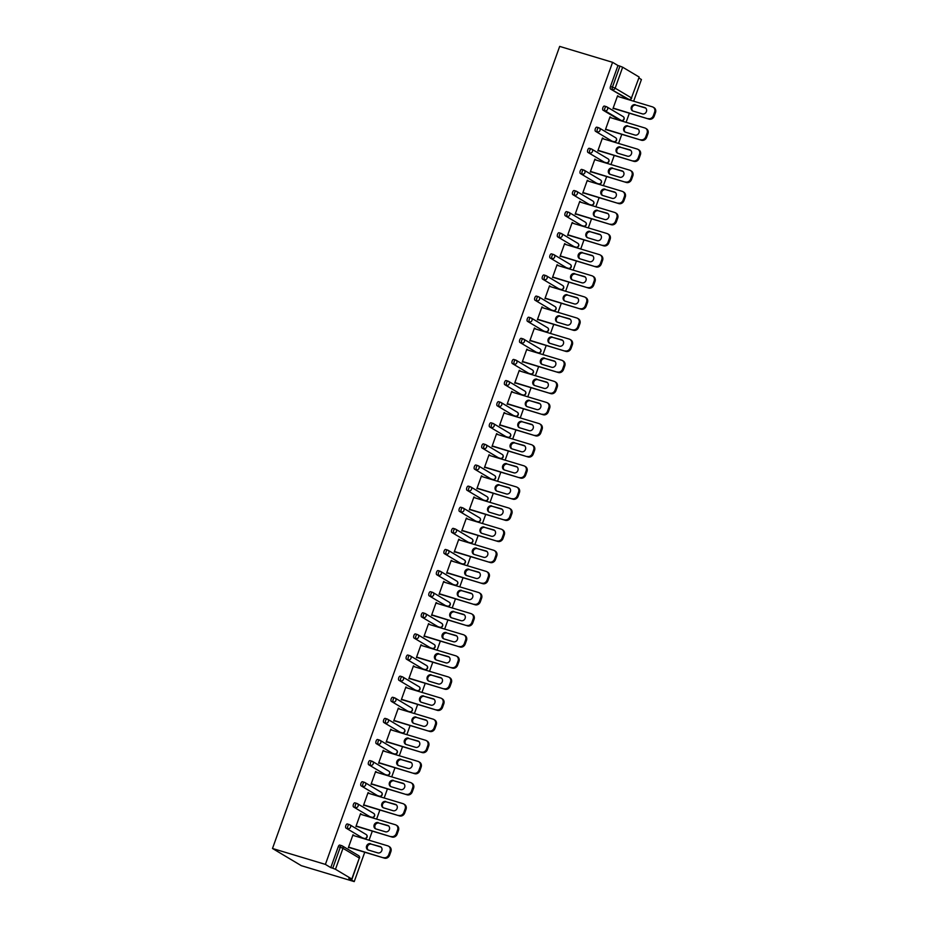 <?xml version="1.0" encoding="UTF-8"?>
<svg xmlns="http://www.w3.org/2000/svg" width="928" height="928" viewBox="0 0 928 928"><rect width="100%" height="100%" fill="white"/><g stroke="black" fill="none" stroke-linecap="round" stroke-linejoin="round"><path stroke-width="1.39" d="M359.496 858.214A2.169 2.169 0 0 0 358.568 855.616A2.169 1.914 -59.2 0 1 359.31 858.04L342.977 848.308L335.472 869.281L351.793 879.013L359.31 858.04L351.99 879.187L348.835 878.387L354.229 881.6L364.75 852.217M369.054 840.211L372.314 831.105M376.606 819.099L379.877 809.993M384.169 797.987L387.428 788.881M391.732 776.875L394.992 767.758M399.295 755.752L402.555 746.646M406.847 734.64L410.118 725.534M414.41 713.528L417.67 704.422M421.973 692.416L425.233 683.31M429.536 671.304L432.796 662.186M437.088 650.18L440.348 641.074M444.651 629.068L447.911 619.962M452.214 607.956L455.474 598.85M459.778 586.844L463.037 577.726M467.329 565.72L470.589 556.614M474.892 544.608L478.152 535.502M482.456 523.496L485.715 514.39M490.007 502.384L493.278 493.278M497.57 481.272L500.83 472.155M505.134 460.149L508.393 451.043M512.697 439.037L515.956 429.931M520.248 417.925L523.52 408.819M527.812 396.813L531.071 387.695M535.375 375.689L538.634 366.583M542.938 354.577L546.198 345.471M550.49 333.465L553.749 324.359M558.053 312.353L561.312 303.247M565.616 291.241L568.876 282.124M573.179 270.118L576.439 261.012M580.731 249.006L583.99 239.9M588.294 227.894L591.554 218.788M595.857 206.782L599.117 197.664M603.409 185.658L606.68 176.552M610.972 164.546L614.232 155.44M618.535 143.434L621.795 134.328M626.098 122.322L629.358 113.216M633.65 101.21L641.422 79.518L638.858 77.987M354.229 881.6L301.333 865.685L272.496 848.482L559.677 46.4L612.573 62.315L325.392 864.397L272.496 848.482M638.986 76.931L622.653 67.199L615.148 88.183L631.469 97.916L639.172 77.105L631.469 97.916A2.169 1.914 120.8 0 1 628.894 99.389L610.601 89.065A2.169 0.986 -73.3 0 1 610.462 86.513L617.967 65.528L612.573 62.315M610.462 86.513L612.434 87.104L619.939 66.132L617.967 65.528M619.939 66.132L622.653 67.199M614.034 108.599L612.967 108.622L617.572 95.77L618.442 96.28L617.491 96.002M325.392 864.397L330.786 867.622L338.291 846.638A2.169 0.986 -73.3 0 1 339.787 845.083A2.169 0.986 -73.3 0 1 339.88 845.118L341.643 845.652M627.131 98.855A2.169 0.986 -73.3 0 1 627.026 98.844A2.169 0.986 -73.3 0 1 626.922 98.797L610.601 89.065M362.535 837.868A2.169 0.986 -73.3 0 1 362.419 837.845A2.169 0.986 -73.3 0 1 362.314 837.81L345.993 828.066A2.169 0.986 -73.3 0 1 345.854 825.526A2.169 0.986 -73.3 0 1 347.339 823.96A2.169 0.986 -73.3 0 1 347.443 824.006L349.206 824.54M370.086 816.756A2.169 0.986 -73.3 0 1 369.982 816.733A2.169 0.986 -73.3 0 1 369.878 816.686L353.556 806.954A2.169 0.986 -73.3 0 1 353.417 804.414A2.169 0.986 -73.3 0 1 354.902 802.848A2.169 0.986 -73.3 0 1 355.006 802.894L356.77 803.428M377.65 795.644A2.169 0.986 -73.3 0 1 377.545 795.621A2.169 0.986 -73.3 0 1 377.441 795.574L361.108 785.842A2.169 0.986 -73.3 0 1 360.969 783.29A2.169 0.986 -73.3 0 1 362.465 781.736A2.169 0.986 -73.3 0 1 362.57 781.782L364.321 782.304M385.213 774.52A2.169 0.986 -73.3 0 1 385.097 774.509A2.169 0.986 -73.3 0 1 385.004 774.462L368.671 764.73A2.169 0.986 -73.3 0 1 368.532 762.178A2.169 0.986 -73.3 0 1 370.028 760.624A2.169 0.986 -73.3 0 1 370.121 760.67L371.884 761.192M392.776 753.408A2.169 0.986 -73.3 0 1 392.66 753.397A2.169 0.986 -73.3 0 1 392.556 753.35L376.234 743.606A2.169 0.986 -73.3 0 1 376.095 741.066A2.169 0.986 -73.3 0 1 377.58 739.5A2.169 0.986 -73.3 0 1 377.684 739.546L379.448 740.08M400.328 732.296A2.169 0.986 -73.3 0 1 400.223 732.273A2.169 0.986 -73.3 0 1 400.119 732.227L383.798 722.494A2.169 0.986 -73.3 0 1 383.658 719.954A2.169 0.986 -73.3 0 1 385.143 718.388A2.169 0.986 -73.3 0 1 385.248 718.434L387.011 718.968M407.891 711.184A2.169 0.986 -73.3 0 1 407.786 711.161A2.169 0.986 -73.3 0 1 407.682 711.115L391.349 701.382A2.169 0.986 -73.3 0 1 391.21 698.83A2.169 0.986 -73.3 0 1 392.706 697.276A2.169 0.986 -73.3 0 1 392.811 697.322L394.562 697.856M415.454 690.061A2.169 0.986 -73.3 0 1 415.338 690.049A2.169 0.986 -73.3 0 1 415.234 690.003L398.912 680.27A2.169 0.986 -73.3 0 1 398.773 677.718A2.169 0.986 -73.3 0 1 400.258 676.164A2.169 0.986 -73.3 0 1 400.362 676.21L402.126 676.732M423.017 668.949A2.169 0.986 -73.3 0 1 422.901 668.937A2.169 0.986 -73.3 0 1 422.797 668.891L406.476 659.158A2.169 0.986 -73.3 0 1 406.336 656.606A2.169 0.986 -73.3 0 1 407.821 655.052A2.169 0.986 -73.3 0 1 407.926 655.087L409.689 655.62M430.569 647.837A2.169 0.986 -73.3 0 1 430.464 647.814A2.169 0.986 -73.3 0 1 430.36 647.779L414.027 638.035A2.169 0.986 -73.3 0 1 413.9 635.494A2.169 0.986 -73.3 0 1 415.384 633.928A2.169 0.986 -73.3 0 1 415.489 633.975L417.252 634.508M438.132 626.725A2.169 0.986 -73.3 0 1 438.016 626.702A2.169 0.986 -73.3 0 1 437.923 626.655L421.59 616.923A2.169 0.986 -73.3 0 1 421.451 614.382A2.169 0.986 -73.3 0 1 422.948 612.816A2.169 0.986 -73.3 0 1 423.052 612.863L424.804 613.396M445.695 605.613A2.169 0.986 -73.3 0 1 445.579 605.59A2.169 0.986 -73.3 0 1 445.475 605.543L429.154 595.811A2.169 0.986 -73.3 0 1 429.014 593.259A2.169 0.986 -73.3 0 1 430.499 591.704A2.169 0.986 -73.3 0 1 430.604 591.751L432.367 592.273M453.247 584.489A2.169 0.986 -73.3 0 1 453.142 584.478A2.169 0.986 -73.3 0 1 453.038 584.431L436.717 574.699A2.169 0.986 -73.3 0 1 436.578 572.147A2.169 0.986 -73.3 0 1 438.062 570.592A2.169 0.986 -73.3 0 1 438.167 570.639L439.93 571.161M460.81 563.377A2.169 0.986 -73.3 0 1 460.706 563.366A2.169 0.986 -73.3 0 1 460.601 563.319L444.268 553.575A2.169 0.986 -73.3 0 1 444.129 551.035A2.169 0.986 -73.3 0 1 445.626 549.469A2.169 0.986 -73.3 0 1 445.73 549.515L447.482 550.049M468.373 542.265A2.169 0.986 -73.3 0 1 468.257 542.242A2.169 0.986 -73.3 0 1 468.164 542.196L451.832 532.463A2.169 0.986 -73.3 0 1 451.692 529.923A2.169 0.986 -73.3 0 1 453.189 528.357A2.169 0.986 -73.3 0 1 453.282 528.403L455.045 528.937M475.936 521.153A2.169 0.986 -73.3 0 1 475.82 521.13A2.169 0.986 -73.3 0 1 475.716 521.084L459.395 511.351A2.169 0.986 -73.3 0 1 459.256 508.799A2.169 0.986 -73.3 0 1 460.74 507.245A2.169 0.986 -73.3 0 1 460.845 507.291L462.608 507.825M483.488 500.03A2.169 0.986 -73.3 0 1 483.384 500.018A2.169 0.986 -73.3 0 1 483.279 499.972L466.958 490.239A2.169 0.986 -73.3 0 1 466.819 487.687A2.169 0.986 -73.3 0 1 468.304 486.133A2.169 0.986 -73.3 0 1 468.408 486.179L470.171 486.701M491.051 478.918A2.169 0.986 -73.3 0 1 490.947 478.906A2.169 0.986 -73.3 0 1 490.842 478.86L474.51 469.127A2.169 0.986 -73.3 0 1 474.37 466.575A2.169 0.986 -73.3 0 1 475.867 465.021A2.169 0.986 -73.3 0 1 475.971 465.056L477.723 465.589M498.614 457.806A2.169 0.986 -73.3 0 1 498.498 457.782A2.169 0.986 -73.3 0 1 498.406 457.748L482.073 448.004A2.169 0.986 -73.3 0 1 481.934 445.463A2.169 0.986 -73.3 0 1 483.43 443.897A2.169 0.986 -73.3 0 1 483.523 443.944L485.286 444.477M506.178 436.694A2.169 0.986 -73.3 0 1 506.062 436.67A2.169 0.986 -73.3 0 1 505.957 436.624L489.636 426.892A2.169 0.986 -73.3 0 1 489.497 424.351A2.169 0.986 -73.3 0 1 490.982 422.785A2.169 0.986 -73.3 0 1 491.086 422.832L492.849 423.365M513.729 415.582A2.169 0.986 -73.3 0 1 513.625 415.558A2.169 0.986 -73.3 0 1 513.52 415.512L497.199 405.78A2.169 0.986 -73.3 0 1 497.06 403.228A2.169 0.986 -73.3 0 1 498.545 401.673A2.169 0.986 -73.3 0 1 498.649 401.72L500.412 402.242M521.292 394.458A2.169 0.986 -73.3 0 1 521.188 394.446A2.169 0.986 -73.3 0 1 521.084 394.4L504.751 384.668A2.169 0.986 -73.3 0 1 504.612 382.116A2.169 0.986 -73.3 0 1 506.108 380.561A2.169 0.986 -73.3 0 1 506.212 380.608L507.964 381.13M528.856 373.346A2.169 0.986 -73.3 0 1 528.74 373.334A2.169 0.986 -73.3 0 1 528.635 373.288L512.314 363.544A2.169 0.986 -73.3 0 1 512.175 361.004A2.169 0.986 -73.3 0 1 513.66 359.438A2.169 0.986 -73.3 0 1 513.764 359.484L515.527 360.018M536.419 352.234A2.169 0.986 -73.3 0 1 536.303 352.211A2.169 0.986 -73.3 0 1 536.198 352.164L519.877 342.432A2.169 0.986 -73.3 0 1 519.738 339.892A2.169 0.986 -73.3 0 1 521.223 338.326A2.169 0.986 -73.3 0 1 521.327 338.372L523.09 338.906M543.97 331.122A2.169 0.986 -73.3 0 1 543.866 331.099A2.169 0.986 -73.3 0 1 543.762 331.052L527.429 321.32A2.169 0.986 -73.3 0 1 527.301 318.768A2.169 0.986 -73.3 0 1 528.786 317.214A2.169 0.986 -73.3 0 1 528.89 317.26L530.654 317.794M551.534 309.998A2.169 0.986 -73.3 0 1 551.418 309.987A2.169 0.986 -73.3 0 1 551.325 309.94L534.992 300.208A2.169 0.986 -73.3 0 1 534.853 297.656A2.169 0.986 -73.3 0 1 536.349 296.102A2.169 0.986 -73.3 0 1 536.454 296.148L538.205 296.67M559.097 288.886A2.169 0.986 -73.3 0 1 558.981 288.875A2.169 0.986 -73.3 0 1 558.876 288.828L542.555 279.096A2.169 0.986 -73.3 0 1 542.416 276.544A2.169 0.986 -73.3 0 1 543.901 274.99A2.169 0.986 -73.3 0 1 544.005 275.024L545.768 275.558M566.648 267.774A2.169 0.986 -73.3 0 1 566.544 267.751A2.169 0.986 -73.3 0 1 566.44 267.716L550.118 257.972A2.169 0.986 -73.3 0 1 549.979 255.432A2.169 0.986 -73.3 0 1 551.464 253.866A2.169 0.986 -73.3 0 1 551.568 253.912L553.332 254.446M574.212 246.662A2.169 0.986 -73.3 0 1 574.107 246.639A2.169 0.986 -73.3 0 1 574.003 246.593L557.67 236.86A2.169 0.986 -73.3 0 1 557.531 234.32A2.169 0.986 -73.3 0 1 559.027 232.754A2.169 0.986 -73.3 0 1 559.132 232.8L560.883 233.334M581.775 225.55A2.169 0.986 -73.3 0 1 581.659 225.527A2.169 0.986 -73.3 0 1 581.566 225.481L565.233 215.748A2.169 0.986 -73.3 0 1 565.094 213.196A2.169 0.986 -73.3 0 1 566.59 211.642A2.169 0.986 -73.3 0 1 566.683 211.688L568.446 212.21M589.338 204.427A2.169 0.986 -73.3 0 1 589.222 204.415A2.169 0.986 -73.3 0 1 589.118 204.369L572.796 194.636A2.169 0.986 -73.3 0 1 572.657 192.084A2.169 0.986 -73.3 0 1 574.142 190.53A2.169 0.986 -73.3 0 1 574.246 190.576L576.01 191.098M596.89 183.315A2.169 0.986 -73.3 0 1 596.785 183.303A2.169 0.986 -73.3 0 1 596.681 183.257L580.36 173.513A2.169 0.986 -73.3 0 1 580.22 170.972A2.169 0.986 -73.3 0 1 581.705 169.406A2.169 0.986 -73.3 0 1 581.81 169.453L583.573 169.986M604.453 162.203A2.169 0.986 -73.3 0 1 604.348 162.18A2.169 0.986 -73.3 0 1 604.244 162.133L587.911 152.401A2.169 0.986 -73.3 0 1 587.772 149.86A2.169 0.986 -73.3 0 1 589.268 148.294A2.169 0.986 -73.3 0 1 589.373 148.341L591.124 148.874M612.016 141.091A2.169 0.986 -73.3 0 1 611.9 141.068A2.169 0.986 -73.3 0 1 611.807 141.021L595.474 131.289A2.169 0.986 -73.3 0 1 595.335 128.737A2.169 0.986 -73.3 0 1 596.832 127.182A2.169 0.986 -73.3 0 1 596.924 127.229L598.688 127.762M619.579 119.967A2.169 0.986 -73.3 0 1 619.463 119.956A2.169 0.986 -73.3 0 1 619.359 119.909L603.038 110.177A2.169 0.986 -73.3 0 1 602.898 107.625A2.169 0.986 -73.3 0 1 604.383 106.07A2.169 0.986 -73.3 0 1 604.488 106.117L606.251 106.639M610.763 117.705L610.009 116.882L605.416 129.734L606.471 129.711M603.212 138.817L602.458 137.994L597.852 150.858L598.908 150.823M595.648 159.941L594.894 159.106L590.289 171.97L591.345 171.947M588.085 181.053L587.331 180.229L582.726 193.082L583.793 193.059M580.534 202.165L579.78 201.341L575.174 214.194L576.23 214.171M572.97 223.277L572.216 222.453L567.611 235.318L568.667 235.283M565.407 244.4L564.653 243.565L560.048 256.43L561.104 256.406M557.844 265.512L557.09 264.689L552.485 277.542L553.552 277.518M550.292 286.624L549.538 285.801L544.933 298.654L545.989 298.63M542.729 307.736L541.975 306.913L537.37 319.766L538.426 319.742M535.166 328.848L534.412 328.025L529.807 340.889L530.874 340.854M527.603 349.972L526.849 349.137L522.255 362.001L523.311 361.978M520.051 371.084L519.297 370.26L514.692 383.113L515.748 383.09M512.488 392.196L511.734 391.372L507.129 404.225L508.184 404.202M504.925 413.308L504.171 412.484L499.566 425.349L500.633 425.314M497.362 434.432L496.608 433.596L492.014 446.461L493.07 446.438M489.81 455.544L489.056 454.72L484.451 467.573L485.506 467.55M482.247 476.656L481.493 475.832L476.888 488.685L477.943 488.662M474.684 497.768L473.93 496.944L469.324 509.797L470.392 509.774M467.132 518.88L466.378 518.056L461.773 530.92L462.828 530.886M459.569 540.003L458.815 539.168L454.21 552.032L455.265 552.009M452.006 561.115L451.252 560.292L446.646 573.144L447.702 573.121M444.442 582.227L443.688 581.404L439.083 594.256L440.15 594.233M436.891 603.339L436.137 602.516L431.532 615.38L432.587 615.345M429.328 624.463L428.574 623.628L423.968 636.492L425.024 636.469M421.764 645.575L421.01 644.751L416.405 657.604L417.472 657.581M414.201 666.687L413.447 665.863L408.854 678.716L409.909 678.693M406.65 687.799L405.896 686.975L401.29 699.828L402.346 699.805M399.086 708.911L398.332 708.087L393.727 720.952L394.783 720.917M391.523 730.034L390.769 729.199L386.164 742.064L387.231 742.04M383.96 751.146L383.206 750.323L378.612 763.176L379.668 763.152M376.408 772.258L375.654 771.435L371.049 784.288L372.105 784.264M368.845 793.37L368.091 792.547L363.486 805.411L364.542 805.376M361.282 814.494L360.528 813.659L355.923 826.523L356.99 826.5M353.73 835.606L352.976 834.782L348.371 847.635L349.427 847.612M330.786 867.622L332.758 868.214L340.263 847.229L338.291 846.638M335.472 869.281L332.758 868.214M610.879 117.392L609.928 117.114M603.316 138.516L602.376 138.226M595.764 159.628L594.813 159.338M588.201 180.74L587.25 180.461M580.638 201.852L579.687 201.573M573.075 222.975L572.135 222.685M565.523 244.087L564.572 243.797M557.96 265.199L557.009 264.909M550.397 286.311L549.446 286.033M542.834 307.423L541.894 307.145M535.282 328.547L534.331 328.257M527.719 349.659L526.768 349.369M520.156 370.771L519.216 370.492M512.604 391.883L511.653 391.604M505.041 413.006L504.09 412.716M497.478 434.118L496.526 433.828M489.914 455.23L488.975 454.94M482.363 476.342L481.412 476.064M474.8 497.454L473.848 497.176M467.236 518.578L466.285 518.288M459.673 539.69L458.734 539.4M452.122 560.802L451.17 560.524M444.558 581.914L443.607 581.636M436.995 603.038L436.044 602.748M429.432 624.15L428.492 623.86M421.88 645.262L420.929 644.972M414.317 666.374L413.366 666.095M406.754 687.486L405.814 687.207M399.202 708.609L398.251 708.319M391.639 729.721L390.688 729.431M384.076 750.833L383.125 750.555M376.513 771.945L375.573 771.667M368.961 793.069L368.01 792.779M361.398 814.181L360.447 813.891M353.835 835.293L352.884 835.003M654.646 112.021L653.335 115.675L654.205 116.186L655.504 112.532L654.646 112.021A4.338 3.84 -59.2 0 0 652.396 106.848L617.375 96.303M654.205 116.186A4.338 3.84 120.8 0 1 649.043 119.132L613.164 108.089M648.185 118.622A4.338 3.84 -59.2 0 0 653.335 115.675M635.216 104.678A3.399 3.004 -59.2 0 0 632.942 111.035L642.559 113.924A3.399 3.004 -59.2 0 0 644.832 107.567L636.074 105.189A3.399 3.004 -59.2 0 0 632.792 110.989M653.161 107.184L654.031 107.694A4.338 3.84 120.8 0 1 655.504 112.532M649.043 119.132L613.083 108.309M645.842 108.135A3.399 3.004 -59.2 0 0 645.702 108.089L636.074 105.189M647.083 133.133L645.772 136.787L646.642 137.309L647.953 133.655L647.083 133.133A4.338 3.84 -59.2 0 0 644.832 127.96L609.824 117.427M646.642 137.309A4.338 3.84 120.8 0 1 641.492 140.256L605.601 129.201M640.622 139.734A4.338 3.84 -59.2 0 0 645.772 136.787M627.653 125.79A3.399 3.004 -59.2 0 0 625.379 132.147L634.996 135.047A3.399 3.004 -59.2 0 0 637.269 128.679L628.523 126.301A3.399 3.004 -59.2 0 0 625.228 132.101M645.61 128.296L646.468 128.818A4.338 3.84 120.8 0 1 647.953 133.655M641.492 140.256L605.52 129.433M638.278 129.247A3.399 3.004 -59.2 0 0 638.139 129.201L628.523 126.301M639.52 154.245L638.209 157.899L639.079 158.421L640.39 154.767L639.52 154.245A4.338 3.84 -59.2 0 0 637.281 149.072L602.26 138.539M639.079 158.421A4.338 3.84 120.8 0 1 633.928 161.368L598.05 150.313M633.058 160.846A4.338 3.84 -59.2 0 0 638.209 157.899M620.09 146.902A3.399 3.004 -59.2 0 0 617.816 153.259L627.432 156.159A3.399 3.004 -59.2 0 0 629.718 149.791L620.96 147.413A3.399 3.004 -59.2 0 0 617.677 153.213M638.046 149.408L638.905 149.93A4.338 3.84 120.8 0 1 640.39 154.767M633.928 161.368L597.957 150.545M630.715 150.359A3.399 3.004 -59.2 0 0 630.576 150.313L620.96 147.413M631.968 175.357L630.657 179.023L631.516 179.533L632.826 175.879L631.968 175.357A4.338 3.84 -59.2 0 0 629.718 170.184L594.697 159.651M631.516 179.533A4.338 3.84 120.8 0 1 626.365 182.48L590.486 171.425M625.507 181.969A4.338 3.84 -59.2 0 0 630.657 179.023M612.538 168.014A3.399 3.004 -59.2 0 0 610.253 174.383L619.869 177.271A3.399 3.004 -59.2 0 0 622.154 170.914L613.396 168.536A3.399 3.004 -59.2 0 0 610.114 174.336M630.483 170.532L631.353 171.042A4.338 3.84 120.8 0 1 632.826 175.879M626.365 182.48L590.405 171.657M623.164 171.471A3.399 3.004 -59.2 0 0 623.013 171.425L613.396 168.536M624.405 196.481L623.094 200.135L623.964 200.645L625.263 196.991L624.405 196.481A4.338 3.84 -59.2 0 0 622.154 191.307L587.146 180.763M623.964 200.645A4.338 3.84 120.8 0 1 618.802 203.592L582.923 192.537M617.944 203.081A4.338 3.84 -59.2 0 0 623.094 200.135M604.975 189.126A3.399 3.004 -59.2 0 0 602.701 195.495L612.318 198.383A3.399 3.004 -59.2 0 0 614.591 192.026L605.845 189.648A3.399 3.004 -59.2 0 0 602.55 195.448M622.92 191.644L623.79 192.154A4.338 3.84 120.8 0 1 625.263 196.991M618.802 203.592L582.842 192.769M615.6 192.595A3.399 3.004 -59.2 0 0 615.461 192.537L605.845 189.648M616.842 217.593L615.531 221.247L616.401 221.757L617.712 218.103L616.842 217.593A4.338 3.84 -59.2 0 0 614.603 212.419L579.582 201.886M616.401 221.757A4.338 3.84 120.8 0 1 611.25 224.715L575.36 213.66M610.38 224.193A4.338 3.84 -59.2 0 0 615.531 221.247M597.412 210.25A3.399 3.004 -59.2 0 0 595.138 216.607L604.754 219.507A3.399 3.004 -59.2 0 0 607.028 213.138L598.282 210.76A3.399 3.004 -59.2 0 0 594.999 216.56M615.368 212.756L616.227 213.266A4.338 3.84 120.8 0 1 617.712 218.103M611.25 224.715L575.279 213.892M608.037 213.707A3.399 3.004 -59.2 0 0 607.898 213.66L598.282 210.76M609.278 238.705L607.979 242.359L608.838 242.881L610.148 239.227L609.278 238.705A4.338 3.84 -59.2 0 0 607.04 233.531L572.019 222.998M608.838 242.881A4.338 3.84 120.8 0 1 603.687 245.827L567.808 234.772M602.817 245.305A4.338 3.84 -59.2 0 0 607.979 242.359M589.848 231.362A3.399 3.004 -59.2 0 0 587.575 237.719L597.191 240.619A3.399 3.004 -59.2 0 0 599.476 234.25L590.718 231.872A3.399 3.004 -59.2 0 0 587.436 237.672M607.805 233.868L608.664 234.39A4.338 3.84 120.8 0 1 610.148 239.227M603.687 245.827L567.727 235.004M600.474 234.819A3.399 3.004 -59.2 0 0 600.335 234.772L590.718 231.872M601.727 259.817L600.416 263.471L601.274 263.993L602.585 260.339L601.727 259.817A4.338 3.84 -59.2 0 0 599.476 254.643L564.456 244.11M601.274 263.993A4.338 3.84 120.8 0 1 596.124 266.939L560.245 255.884M595.266 266.417A4.338 3.84 -59.2 0 0 600.416 263.471M582.297 252.474A3.399 3.004 -59.2 0 0 580.012 258.842L589.628 261.731A3.399 3.004 -59.2 0 0 591.913 255.374L583.155 252.996A3.399 3.004 -59.2 0 0 579.872 258.784M600.242 254.98L601.112 255.502A4.338 3.84 120.8 0 1 602.585 260.339M596.124 266.939L560.164 256.116M592.922 255.931A3.399 3.004 -59.2 0 0 592.772 255.884L583.155 252.996M594.164 280.94L592.853 284.594L593.723 285.105L595.022 281.451L594.164 280.94A4.338 3.84 -59.2 0 0 591.913 275.767L556.904 265.222M593.723 285.105A4.338 3.84 120.8 0 1 588.561 288.051L552.682 276.996M587.702 287.541A4.338 3.84 -59.2 0 0 592.853 284.594M574.734 273.586A3.399 3.004 -59.2 0 0 572.46 279.954L582.076 282.843A3.399 3.004 -59.2 0 0 584.35 276.486L575.604 274.108A3.399 3.004 -59.2 0 0 572.309 279.908M592.679 276.103L593.549 276.614A4.338 3.84 120.8 0 1 595.022 281.451M588.561 288.051L552.601 277.228M585.359 277.043A3.399 3.004 -59.2 0 0 585.22 276.996L575.604 274.108M586.6 302.052L585.29 305.706L586.16 306.217L587.47 302.563L586.6 302.052A4.338 3.84 -59.2 0 0 584.362 296.879L549.341 286.334M586.16 306.217A4.338 3.84 120.8 0 1 581.009 309.163L545.119 298.12M580.139 308.653A4.338 3.84 -59.2 0 0 585.29 305.706M567.17 294.71A3.399 3.004 -59.2 0 0 564.897 301.066L574.513 303.955A3.399 3.004 -59.2 0 0 576.787 297.598L568.04 295.22A3.399 3.004 -59.2 0 0 564.758 301.02M585.127 297.215L585.986 297.726A4.338 3.84 120.8 0 1 587.47 302.563M581.009 309.163L545.038 298.34M577.796 298.166A3.399 3.004 -59.2 0 0 577.657 298.12L568.04 295.22M579.037 323.164L577.738 326.818L578.596 327.34L579.907 323.686L579.037 323.164A4.338 3.84 -59.2 0 0 576.798 317.991L541.778 307.458M578.596 327.34A4.338 3.84 120.8 0 1 573.446 330.287L537.567 319.232M572.576 329.765A4.338 3.84 -59.2 0 0 577.738 326.818M559.619 315.822A3.399 3.004 -59.2 0 0 557.334 322.178L566.95 325.078A3.399 3.004 -59.2 0 0 569.235 318.71L560.477 316.332A3.399 3.004 -59.2 0 0 557.194 322.132M577.564 318.327L578.422 318.849A4.338 3.84 120.8 0 1 579.907 323.686M573.446 330.287L537.486 319.464M570.244 319.278A3.399 3.004 -59.2 0 0 570.094 319.232L560.477 316.332M571.486 344.276L570.175 347.93L571.033 348.452L572.344 344.798L571.486 344.276A4.338 3.84 -59.2 0 0 569.235 339.103L534.215 328.57M571.033 348.452A4.338 3.84 120.8 0 1 565.883 351.399L530.004 340.344M565.024 350.877A4.338 3.84 -59.2 0 0 570.175 347.93M552.056 336.934A3.399 3.004 -59.2 0 0 549.77 343.29L559.398 346.19A3.399 3.004 -59.2 0 0 561.672 339.822L552.914 337.444A3.399 3.004 -59.2 0 0 549.631 343.244M570.001 339.439L570.871 339.961A4.338 3.84 120.8 0 1 572.344 344.798M565.883 351.399L529.923 340.576M562.681 340.39A3.399 3.004 -59.2 0 0 562.542 340.344L552.914 337.444M563.922 365.388L562.612 369.054L563.482 369.564L564.792 365.91L563.922 365.388A4.338 3.84 -59.2 0 0 561.672 360.215L526.663 349.682M563.482 369.564A4.338 3.84 120.8 0 1 558.331 372.511L522.441 361.456M557.461 372A4.338 3.84 -59.2 0 0 562.612 369.054M544.492 358.046A3.399 3.004 -59.2 0 0 542.219 364.414L551.835 367.302A3.399 3.004 -59.2 0 0 554.109 360.946L545.362 358.568A3.399 3.004 -59.2 0 0 542.068 364.368M562.438 360.563L563.308 361.073A4.338 3.84 120.8 0 1 564.792 365.91M558.331 372.511L522.36 361.688M555.118 361.502A3.399 3.004 -59.2 0 0 554.979 361.456L545.362 358.568M556.359 386.512L555.048 390.166L555.918 390.676L557.229 387.022L556.359 386.512A4.338 3.84 -59.2 0 0 554.12 381.338L519.1 370.794M555.918 390.676A4.338 3.84 120.8 0 1 550.768 393.623L514.878 382.568M549.898 393.112A4.338 3.84 -59.2 0 0 555.048 390.166M536.929 379.158A3.399 3.004 -59.2 0 0 534.656 385.526L544.272 388.414A3.399 3.004 -59.2 0 0 546.546 382.058L537.799 379.68A3.399 3.004 -59.2 0 0 534.516 385.48M554.886 381.675L555.744 382.185A4.338 3.84 120.8 0 1 557.229 387.022M550.768 393.623L514.796 382.8M547.555 382.626A3.399 3.004 -59.2 0 0 547.416 382.568L537.799 379.68M548.796 407.624L547.497 411.278L548.355 411.788L549.666 408.134L548.796 407.624A4.338 3.84 -59.2 0 0 546.557 402.45L511.537 391.918M548.355 411.788A4.338 3.84 120.8 0 1 543.205 414.746L507.326 403.692M542.335 414.224A4.338 3.84 -59.2 0 0 547.497 411.278M529.378 400.281A3.399 3.004 -59.2 0 0 527.092 406.638L536.709 409.538A3.399 3.004 -59.2 0 0 538.994 403.17L530.236 400.792A3.399 3.004 -59.2 0 0 526.953 406.592M547.323 402.787L548.193 403.297A4.338 3.84 120.8 0 1 549.666 408.134M543.205 414.746L507.245 403.924M540.003 403.738A3.399 3.004 -59.2 0 0 539.852 403.692L530.236 400.792M541.244 428.736L539.934 432.39L540.804 432.912L542.103 429.258L541.244 428.736A4.338 3.84 -59.2 0 0 538.994 423.562L503.974 413.03M540.804 432.912A4.338 3.84 120.8 0 1 535.642 435.858L499.763 424.804M534.783 435.336A4.338 3.84 -59.2 0 0 539.934 432.39M521.814 421.393A3.399 3.004 -59.2 0 0 519.541 427.75L529.157 430.65A3.399 3.004 -59.2 0 0 531.431 424.282L522.673 421.904A3.399 3.004 -59.2 0 0 519.39 427.704M539.76 423.899L540.63 424.421A4.338 3.84 120.8 0 1 542.103 429.258M535.642 435.858L499.682 425.036M532.44 424.85A3.399 3.004 -59.2 0 0 532.301 424.804L522.673 421.904M533.681 449.848L532.37 453.502L533.24 454.024L534.551 450.37L533.681 449.848A4.338 3.84 -59.2 0 0 531.431 444.674L496.422 434.142M533.24 454.024A4.338 3.84 120.8 0 1 528.09 456.97L492.2 445.916M527.22 456.448A4.338 3.84 -59.2 0 0 532.37 453.502M514.251 442.505A3.399 3.004 -59.2 0 0 511.978 448.874L521.594 451.762A3.399 3.004 -59.2 0 0 523.868 445.405L515.121 443.027A3.399 3.004 -59.2 0 0 511.827 448.816M532.196 445.011L533.066 445.533A4.338 3.84 120.8 0 1 534.551 450.37M528.09 456.97L492.118 446.148M524.877 445.962A3.399 3.004 -59.2 0 0 524.738 445.916L515.121 443.027M526.118 470.972L524.807 474.626L525.677 475.136L526.988 471.482L526.118 470.972A4.338 3.84 -59.2 0 0 523.879 465.798L488.859 455.254M525.677 475.136A4.338 3.84 120.8 0 1 520.527 478.082L484.648 467.028M519.657 477.572A4.338 3.84 -59.2 0 0 524.807 474.626M506.688 463.617A3.399 3.004 -59.2 0 0 504.414 469.986L514.031 472.874A3.399 3.004 -59.2 0 0 516.304 466.517L507.558 464.139A3.399 3.004 -59.2 0 0 504.275 469.939M524.645 466.134L525.503 466.645A4.338 3.84 120.8 0 1 526.988 471.482M520.527 478.082L484.555 467.26M517.314 467.074A3.399 3.004 -59.2 0 0 517.174 467.028L507.558 464.139M518.566 492.084L517.256 495.738L518.114 496.248L519.425 492.594L518.566 492.084A4.338 3.84 -59.2 0 0 516.316 486.91L481.296 476.366M518.114 496.248A4.338 3.84 120.8 0 1 512.964 499.194L477.085 488.151M512.105 498.684A4.338 3.84 -59.2 0 0 517.256 495.738M499.136 484.741A3.399 3.004 -59.2 0 0 496.851 491.098L506.468 493.986A3.399 3.004 -59.2 0 0 508.753 487.629L499.995 485.251A3.399 3.004 -59.2 0 0 496.712 491.051M517.082 487.246L517.952 487.757A4.338 3.84 120.8 0 1 519.425 492.594M512.964 499.194L477.004 488.372M509.762 488.198A3.399 3.004 -59.2 0 0 509.611 488.151L499.995 485.251M511.003 513.196L509.692 516.85L510.562 517.372L511.862 513.718L511.003 513.196A4.338 3.84 -59.2 0 0 508.753 508.022L473.744 497.489M510.562 517.372A4.338 3.84 120.8 0 1 505.4 520.318L469.522 509.263M504.542 519.796A4.338 3.84 -59.2 0 0 509.692 516.85M491.573 505.853A3.399 3.004 -59.2 0 0 489.3 512.21L498.916 515.11A3.399 3.004 -59.2 0 0 501.19 508.741L492.443 506.363A3.399 3.004 -59.2 0 0 489.149 512.163M509.518 508.358L510.388 508.88A4.338 3.84 120.8 0 1 511.862 513.718M505.4 520.318L469.44 509.495M502.199 509.31A3.399 3.004 -59.2 0 0 502.06 509.263L492.443 506.363M503.44 534.308L502.129 537.962L502.999 538.484L504.31 534.83L503.44 534.308A4.338 3.84 -59.2 0 0 501.201 529.134L466.181 518.601M502.999 538.484A4.338 3.84 120.8 0 1 497.849 541.43L461.958 530.375M496.979 540.908A4.338 3.84 -59.2 0 0 502.129 537.962M484.01 526.965A3.399 3.004 -59.2 0 0 481.736 533.322L491.353 536.222A3.399 3.004 -59.2 0 0 493.626 529.853L484.88 527.475A3.399 3.004 -59.2 0 0 481.597 533.275M501.967 529.47L502.825 529.992A4.338 3.84 120.8 0 1 504.31 534.83M497.849 541.43L461.877 530.607M494.636 530.422A3.399 3.004 -59.2 0 0 494.496 530.375L484.88 527.475M495.877 555.42L494.578 559.085L495.436 559.596L496.747 555.942L495.877 555.42A4.338 3.84 -59.2 0 0 493.638 550.246L458.618 539.713M495.436 559.596A4.338 3.84 120.8 0 1 490.286 562.542L454.407 551.487M489.416 562.032A4.338 3.84 -59.2 0 0 494.578 559.085M476.447 548.077A3.399 3.004 -59.2 0 0 474.173 554.445L483.79 557.334A3.399 3.004 -59.2 0 0 486.075 550.977L477.317 548.599A3.399 3.004 -59.2 0 0 474.034 554.399M494.404 550.594L495.262 551.104A4.338 3.84 120.8 0 1 496.747 555.942M490.286 562.542L454.314 551.719M487.072 551.534A3.399 3.004 -59.2 0 0 486.933 551.487L477.317 548.599M488.325 576.543L487.014 580.197L487.873 580.708L489.184 577.054L488.325 576.543A4.338 3.84 -59.2 0 0 486.075 571.37L451.054 560.825M487.873 580.708A4.338 3.84 120.8 0 1 482.722 583.654L446.844 572.599M481.864 583.144A4.338 3.84 -59.2 0 0 487.014 580.197M468.895 569.189A3.399 3.004 -59.2 0 0 466.61 575.557L476.226 578.446A3.399 3.004 -59.2 0 0 478.512 572.089L469.754 569.711A3.399 3.004 -59.2 0 0 466.471 575.511M486.84 571.706L487.71 572.216A4.338 3.84 120.8 0 1 489.184 577.054M482.722 583.654L446.762 572.831M479.521 572.657A3.399 3.004 -59.2 0 0 479.37 572.599L469.754 569.711M480.762 597.655L479.451 601.309L480.321 601.82L481.62 598.166L480.762 597.655A4.338 3.84 -59.2 0 0 478.512 592.482L443.503 581.949M480.321 601.82A4.338 3.84 120.8 0 1 475.159 604.778L439.28 593.723M474.301 604.256A4.338 3.84 -59.2 0 0 479.451 601.309M461.332 590.312A3.399 3.004 -59.2 0 0 459.058 596.669L468.675 599.569A3.399 3.004 -59.2 0 0 470.948 593.201L462.202 590.823A3.399 3.004 -59.2 0 0 458.908 596.623M479.277 592.818L480.147 593.328A4.338 3.84 120.8 0 1 481.62 598.166M475.159 604.778L439.199 593.955M471.958 593.769A3.399 3.004 -59.2 0 0 471.818 593.723L462.202 590.823M473.199 618.767L471.888 622.421L472.758 622.943L474.069 619.289L473.199 618.767A4.338 3.84 -59.2 0 0 470.96 613.594L435.94 603.061M472.758 622.943A4.338 3.84 120.8 0 1 467.608 625.89L431.717 614.835M466.738 625.368A4.338 3.84 -59.2 0 0 471.888 622.421M453.769 611.424A3.399 3.004 -59.2 0 0 451.495 617.781L461.112 620.681A3.399 3.004 -59.2 0 0 463.385 614.313L454.639 611.935A3.399 3.004 -59.2 0 0 451.356 617.735M471.726 613.93L472.584 614.452A4.338 3.84 120.8 0 1 474.069 619.289M467.608 625.89L431.636 615.067M464.394 614.881A3.399 3.004 -59.2 0 0 464.255 614.835L454.639 611.935M465.636 639.879L464.336 643.533L465.195 644.055L466.506 640.401L465.636 639.879A4.338 3.84 -59.2 0 0 463.397 634.706L428.376 624.173M465.195 644.055A4.338 3.84 120.8 0 1 460.044 647.002L424.166 635.947M459.174 646.48A4.338 3.84 -59.2 0 0 464.336 643.533M446.217 632.536A3.399 3.004 -59.2 0 0 443.932 638.905L453.548 641.793A3.399 3.004 -59.2 0 0 455.834 635.436L447.076 633.058A3.399 3.004 -59.2 0 0 443.793 638.847M464.162 635.042L465.021 635.564A4.338 3.84 120.8 0 1 466.506 640.401M460.044 647.002L424.084 636.179M456.843 635.993A3.399 3.004 -59.2 0 0 456.692 635.947L447.076 633.058M458.084 661.003L456.773 664.657L457.632 665.167L458.942 661.513L458.084 661.003A4.338 3.84 -59.2 0 0 455.834 655.829L420.813 645.285M457.632 665.167A4.338 3.84 120.8 0 1 452.481 668.114L416.602 657.059M451.623 667.603A4.338 3.84 -59.2 0 0 456.773 664.657M438.654 653.648A3.399 3.004 -59.2 0 0 436.369 660.017L445.997 662.905A3.399 3.004 -59.2 0 0 448.27 656.548L439.512 654.17A3.399 3.004 -59.2 0 0 436.23 659.97M456.599 656.166L457.469 656.676A4.338 3.84 120.8 0 1 458.942 661.513M452.481 668.114L416.521 657.291M449.28 657.105A3.399 3.004 -59.2 0 0 449.129 657.059L439.512 654.17M450.521 682.115L449.21 685.769L450.08 686.279L451.391 682.625L450.521 682.115A4.338 3.84 -59.2 0 0 448.27 676.941L413.262 666.397M450.08 686.279A4.338 3.84 120.8 0 1 444.93 689.226L409.039 678.182M444.06 688.715A4.338 3.84 -59.2 0 0 449.21 685.769M431.091 674.772A3.399 3.004 -59.2 0 0 428.817 681.129L438.434 684.017A3.399 3.004 -59.2 0 0 440.707 677.66L431.961 675.282A3.399 3.004 -59.2 0 0 428.666 681.082M449.036 677.278L449.906 677.788A4.338 3.84 120.8 0 1 451.391 682.625M444.93 689.226L408.958 678.403M441.716 678.229A3.399 3.004 -59.2 0 0 441.577 678.182L431.961 675.282M442.958 703.227L441.647 706.881L442.517 707.403L443.828 703.749L442.958 703.227A4.338 3.84 -59.2 0 0 440.719 698.053L405.698 687.52M442.517 707.403A4.338 3.84 120.8 0 1 437.366 710.349L401.476 699.294M436.496 709.827A4.338 3.84 -59.2 0 0 441.647 706.881M423.528 695.884A3.399 3.004 -59.2 0 0 421.254 702.241L430.87 705.141A3.399 3.004 -59.2 0 0 433.144 698.772L424.398 696.394A3.399 3.004 -59.2 0 0 421.115 702.194M441.484 698.39L442.343 698.912A4.338 3.84 120.8 0 1 443.828 703.749M437.366 710.349L401.395 699.526M434.153 699.341A3.399 3.004 -59.2 0 0 434.014 699.294L424.398 696.394M435.394 724.339L434.095 727.993L434.954 728.515L436.264 724.861L435.394 724.339A4.338 3.84 -59.2 0 0 433.156 719.165L398.135 708.632M434.954 728.515A4.338 3.84 120.8 0 1 429.803 731.461L393.924 720.406M428.933 730.939A4.338 3.84 -59.2 0 0 434.095 727.993M415.976 716.996A3.399 3.004 -59.2 0 0 413.691 723.353L423.307 726.253A3.399 3.004 -59.2 0 0 425.592 719.884L416.834 717.506A3.399 3.004 -59.2 0 0 413.552 723.306M433.921 719.502L434.791 720.024A4.338 3.84 120.8 0 1 436.264 724.861M429.803 731.461L393.843 720.638M426.602 720.453A3.399 3.004 -59.2 0 0 426.451 720.406L416.834 717.506M427.843 745.451L426.532 749.116L427.402 749.627L428.701 745.973L427.843 745.451A4.338 3.84 -59.2 0 0 425.592 740.277L390.572 729.744M427.402 749.627A4.338 3.84 120.8 0 1 422.24 752.573L386.361 741.518M421.382 752.063A4.338 3.84 -59.2 0 0 426.532 749.116M408.413 738.108A3.399 3.004 -59.2 0 0 406.139 744.476L415.756 747.365A3.399 3.004 -59.2 0 0 418.029 741.008L409.271 738.63A3.399 3.004 -59.2 0 0 405.988 744.43M426.358 740.625L427.228 741.136A4.338 3.84 120.8 0 1 428.701 745.973M422.24 752.573L386.28 741.75M419.038 741.565A3.399 3.004 -59.2 0 0 418.899 741.518L409.271 738.63M420.28 766.574L418.969 770.228L419.839 770.739L421.15 767.085L420.28 766.574A4.338 3.84 -59.2 0 0 418.029 761.401L383.02 750.856M419.839 770.739A4.338 3.84 120.8 0 1 414.688 773.685L378.798 762.63M413.818 773.175A4.338 3.84 -59.2 0 0 418.969 770.228M400.85 759.22A3.399 3.004 -59.2 0 0 398.576 765.588L408.192 768.477A3.399 3.004 -59.2 0 0 410.466 762.12L401.72 759.742A3.399 3.004 -59.2 0 0 398.425 765.542M418.795 761.737L419.665 762.248A4.338 3.84 120.8 0 1 421.15 767.085M414.688 773.685L378.717 762.862M411.475 762.688A3.399 3.004 -59.2 0 0 411.336 762.63L401.72 759.742M412.716 787.686L411.406 791.34L412.276 791.851L413.586 788.197L412.716 787.686A4.338 3.84 -59.2 0 0 410.478 782.513L375.457 771.98M412.276 791.851A4.338 3.84 120.8 0 1 407.125 794.809L371.246 783.754M406.255 794.287A4.338 3.84 -59.2 0 0 411.406 791.34M393.286 780.344A3.399 3.004 -59.2 0 0 391.013 786.7L400.629 789.6A3.399 3.004 -59.2 0 0 402.903 783.232L394.156 780.854A3.399 3.004 -59.2 0 0 390.874 786.654M411.243 782.849L412.102 783.36A4.338 3.84 120.8 0 1 413.586 788.197M407.125 794.809L371.154 783.986M403.912 783.8A3.399 3.004 -59.2 0 0 403.773 783.754L394.156 780.854M405.165 808.798L403.854 812.452L404.712 812.974L406.023 809.32L405.165 808.798A4.338 3.84 -59.2 0 0 402.914 803.625L367.894 793.092M404.712 812.974A4.338 3.84 120.8 0 1 399.562 815.921L363.683 804.866M398.704 815.399A4.338 3.84 -59.2 0 0 403.854 812.452M385.735 801.456A3.399 3.004 -59.2 0 0 383.45 807.812L393.066 810.712A3.399 3.004 -59.2 0 0 395.351 804.344L386.593 801.966A3.399 3.004 -59.2 0 0 383.31 807.766M403.68 803.961L404.55 804.483A4.338 3.84 120.8 0 1 406.023 809.32M399.562 815.921L363.602 805.098M396.36 804.912A3.399 3.004 -59.2 0 0 396.21 804.866L386.593 801.966M397.602 829.91L396.291 833.564L397.161 834.086L398.46 830.432L397.602 829.91A4.338 3.84 -59.2 0 0 395.351 824.737L360.342 814.204M397.161 834.086A4.338 3.84 120.8 0 1 391.999 837.033L356.12 825.978M391.14 836.511A4.338 3.84 -59.2 0 0 396.291 833.564M378.172 822.568A3.399 3.004 -59.2 0 0 375.898 828.936L385.514 831.824A3.399 3.004 -59.2 0 0 387.788 825.468L379.042 823.09A3.399 3.004 -59.2 0 0 375.747 828.878M396.117 825.073L396.987 825.595A4.338 3.84 120.8 0 1 398.46 830.432M391.999 837.033L356.039 826.21M388.797 826.024A3.399 3.004 -59.2 0 0 388.658 825.978L379.042 823.09M390.038 851.034L388.728 854.688L389.598 855.198L390.908 851.544L390.038 851.034A4.338 3.84 -59.2 0 0 387.8 845.86L352.779 835.316M389.598 855.198A4.338 3.84 120.8 0 1 384.447 858.145L348.557 847.09M383.577 857.634A4.338 3.84 -59.2 0 0 388.728 854.688M370.608 843.68A3.399 3.004 -59.2 0 0 368.335 850.048L377.951 852.936A3.399 3.004 -59.2 0 0 380.225 846.58L371.478 844.202A3.399 3.004 -59.2 0 0 368.196 850.002M388.565 846.197L389.424 846.707A4.338 3.84 120.8 0 1 390.908 851.544M384.447 858.145L348.476 847.322M381.234 847.136A3.399 3.004 -59.2 0 0 381.095 847.09L371.478 844.202M612.434 87.104L615.148 88.183A2.169 1.914 120.8 0 1 612.573 89.656A2.169 0.986 106.7 0 1 612.434 87.104M358.568 855.616L342.246 845.884A2.169 1.914 -59.2 0 1 342.977 848.308L340.263 847.229A2.169 0.986 -73.3 0 1 341.759 845.675A2.169 0.986 -73.3 0 1 341.864 845.721A2.169 1.914 -59.2 0 1 342.246 845.884A2.169 2.169 0 0 0 341.759 845.675L339.787 845.083M626.922 98.797L628.894 99.389A2.169 0.986 -73.3 0 0 628.998 99.435A2.169 2.169 0 0 0 631.666 98.09M629.184 99.447A2.169 0.986 -73.3 0 1 628.998 99.435L627.026 98.844M619.359 119.909L621.331 120.501A2.169 1.914 120.8 0 0 623.906 119.028A2.169 1.914 -59.2 0 0 623.175 116.615L606.842 106.871A2.169 1.914 -59.2 0 0 606.46 106.708A2.169 0.986 -73.3 0 0 606.355 106.662A2.169 0.986 -73.3 0 0 604.87 108.216A2.169 0.986 106.7 0 0 605.01 110.768L603.038 110.177M621.632 120.559A2.169 0.986 -73.3 0 1 621.435 120.547A2.169 0.986 -73.3 0 1 621.331 120.501L605.01 110.768A2.169 1.914 120.8 0 0 607.585 109.295A2.169 1.914 -59.2 0 0 606.842 106.871A2.169 2.169 0 0 0 606.355 106.662L604.383 106.07M611.807 141.021L595.474 131.289M604.244 162.133L587.911 152.401M596.681 183.257L580.36 173.513M589.118 204.369L572.796 194.636M581.566 225.481L565.233 215.748M574.003 246.593L557.67 236.86M566.44 267.716L550.118 257.972M558.876 288.828L542.555 279.096M551.325 309.94L534.992 300.208M543.762 331.052L527.429 321.32M536.198 352.164L519.877 342.432M528.635 373.288L512.314 363.544M521.084 394.4L504.751 384.668M513.52 415.512L497.199 405.78M505.957 436.624L489.636 426.892M498.406 457.748L482.073 448.004M490.842 478.86L474.51 469.127M483.279 499.972L466.958 490.239M475.716 521.084L459.395 511.351M468.164 542.196L451.832 532.463M460.601 563.319L444.268 553.575M453.038 584.431L436.717 574.699M445.475 605.543L429.154 595.811M437.923 626.655L421.59 616.923M430.36 647.779L414.027 638.035M422.797 668.891L406.476 659.158M415.234 690.003L398.912 680.27M407.682 711.115L391.349 701.382M400.119 732.227L383.798 722.494M392.556 753.35L376.234 743.606M385.004 774.462L368.671 764.73M377.441 795.574L361.108 785.842M369.878 816.686L353.556 806.954M362.314 837.81L345.993 828.066M614.069 141.682A2.169 0.986 -73.3 0 1 613.872 141.659A2.169 0.986 -73.3 0 1 613.779 141.613A2.169 1.914 120.8 0 0 616.354 140.14A2.169 1.914 -59.2 0 0 615.612 137.727L599.279 127.994A2.169 1.914 -59.2 0 0 598.896 127.82A2.169 0.986 -73.3 0 0 598.804 127.774A2.169 0.986 -73.3 0 0 597.307 129.34A2.169 0.986 106.7 0 0 597.446 131.88A2.169 1.914 120.8 0 0 600.022 130.407A2.169 1.914 -59.2 0 0 599.279 127.994A2.169 2.169 0 0 0 598.804 127.774L596.832 127.182M606.506 162.794A2.169 0.986 -73.3 0 1 606.32 162.771A2.169 0.986 -73.3 0 1 606.216 162.736A2.169 1.914 120.8 0 0 608.791 161.263A2.169 1.914 -59.2 0 0 608.049 158.839L591.728 149.106A2.169 1.914 -59.2 0 0 591.345 148.932A2.169 0.986 -73.3 0 0 591.24 148.886A2.169 0.986 -73.3 0 0 589.744 150.452A2.169 0.986 106.7 0 0 589.883 152.992A2.169 1.914 120.8 0 0 592.458 151.519A2.169 1.914 -59.2 0 0 591.728 149.106A2.169 2.169 0 0 0 591.24 148.886L589.268 148.294M598.943 183.906A2.169 0.986 -73.3 0 1 598.757 183.895A2.169 0.986 -73.3 0 1 598.653 183.848A2.169 1.914 120.8 0 0 601.228 182.375A2.169 1.914 -59.2 0 0 600.486 179.951L584.164 170.218A2.169 1.914 -59.2 0 0 583.782 170.056A2.169 0.986 -73.3 0 0 583.677 170.01A2.169 0.986 -73.3 0 0 582.192 171.564A2.169 0.986 106.7 0 0 582.332 174.116A2.169 1.914 120.8 0 0 584.907 172.643A2.169 1.914 -59.2 0 0 584.164 170.218A2.169 2.169 0 0 0 583.677 170.01L581.705 169.406M591.391 205.018A2.169 0.986 -73.3 0 1 591.194 205.007A2.169 0.986 -73.3 0 1 591.09 204.96A2.169 1.914 120.8 0 0 593.676 203.487A2.169 1.914 -59.2 0 0 592.934 201.074L576.601 191.33A2.169 1.914 -59.2 0 0 576.218 191.168A2.169 0.986 -73.3 0 0 576.114 191.122A2.169 0.986 -73.3 0 0 574.629 192.676A2.169 0.986 106.7 0 0 574.768 195.228A2.169 1.914 120.8 0 0 577.344 193.755A2.169 1.914 -59.2 0 0 576.601 191.33A2.169 2.169 0 0 0 576.114 191.122L574.142 190.53M583.828 226.142A2.169 0.986 -73.3 0 1 583.631 226.119A2.169 0.986 -73.3 0 1 583.538 226.072A2.169 1.914 120.8 0 0 586.113 224.599A2.169 1.914 -59.2 0 0 585.371 222.186L569.05 212.454A2.169 1.914 -59.2 0 0 568.667 212.28A2.169 0.986 -73.3 0 0 568.562 212.234A2.169 0.986 -73.3 0 0 567.066 213.8A2.169 0.986 106.7 0 0 567.205 216.34A2.169 1.914 120.8 0 0 569.78 214.867A2.169 1.914 -59.2 0 0 569.05 212.454A2.169 2.169 0 0 0 568.562 212.234L566.59 211.642M576.265 247.254A2.169 0.986 -73.3 0 1 576.079 247.231A2.169 0.986 -73.3 0 1 575.975 247.184A2.169 1.914 120.8 0 0 578.55 245.711A2.169 1.914 -59.2 0 0 577.808 243.298L561.486 233.566A2.169 1.914 -59.2 0 0 561.104 233.392A2.169 0.986 -73.3 0 0 560.999 233.346A2.169 0.986 -73.3 0 0 559.514 234.912A2.169 0.986 106.7 0 0 559.642 237.452A2.169 1.914 120.8 0 0 562.229 235.979A2.169 1.914 -59.2 0 0 561.486 233.566A2.169 2.169 0 0 0 560.999 233.346L559.027 232.754M568.702 268.366A2.169 0.986 -73.3 0 1 568.516 268.354A2.169 0.986 -73.3 0 1 568.412 268.308A2.169 1.914 120.8 0 0 570.987 266.835A2.169 1.914 -59.2 0 0 570.256 264.41L553.923 254.678A2.169 1.914 -59.2 0 0 553.54 254.504A2.169 0.986 -73.3 0 0 553.436 254.469A2.169 0.986 -73.3 0 0 551.951 256.024A2.169 0.986 106.7 0 0 552.09 258.564A2.169 1.914 120.8 0 0 554.666 257.091A2.169 1.914 -59.2 0 0 553.923 254.678A2.169 2.169 0 0 0 553.436 254.469L551.464 253.866M561.15 289.478A2.169 0.986 -73.3 0 1 560.953 289.466A2.169 0.986 -73.3 0 1 560.848 289.42A2.169 1.914 120.8 0 0 563.435 287.947A2.169 1.914 -59.2 0 0 562.693 285.522L546.36 275.79A2.169 1.914 -59.2 0 0 545.977 275.628A2.169 0.986 -73.3 0 0 545.873 275.581A2.169 0.986 -73.3 0 0 544.388 277.136A2.169 0.986 106.7 0 0 544.527 279.688A2.169 1.914 120.8 0 0 547.102 278.214A2.169 1.914 -59.2 0 0 546.36 275.79A2.169 2.169 0 0 0 545.873 275.581L543.901 274.99M553.587 310.59A2.169 0.986 -73.3 0 1 553.401 310.578A2.169 0.986 -73.3 0 1 553.297 310.532A2.169 1.914 120.8 0 0 555.872 309.059A2.169 1.914 -59.2 0 0 555.13 306.646L538.808 296.902A2.169 1.914 -59.2 0 0 538.426 296.74A2.169 0.986 -73.3 0 0 538.321 296.693A2.169 0.986 -73.3 0 0 536.825 298.248A2.169 0.986 106.7 0 0 536.964 300.8A2.169 1.914 120.8 0 0 539.539 299.326A2.169 1.914 -59.2 0 0 538.808 296.902A2.169 2.169 0 0 0 538.321 296.693L536.349 296.102M546.024 331.714A2.169 0.986 -73.3 0 1 545.838 331.69A2.169 0.986 -73.3 0 1 545.734 331.644A2.169 1.914 120.8 0 0 548.309 330.171A2.169 1.914 -59.2 0 0 547.566 327.758L531.245 318.026A2.169 1.914 -59.2 0 0 530.862 317.852A2.169 0.986 -73.3 0 0 530.758 317.805A2.169 0.986 -73.3 0 0 529.273 319.371A2.169 0.986 106.7 0 0 529.412 321.912A2.169 1.914 120.8 0 0 531.988 320.438A2.169 1.914 -59.2 0 0 531.245 318.026A2.169 2.169 0 0 0 530.758 317.805L528.786 317.214M538.46 352.826A2.169 0.986 -73.3 0 1 538.275 352.802A2.169 0.986 -73.3 0 1 538.17 352.768A2.169 1.914 120.8 0 0 540.746 351.294A2.169 1.914 -59.2 0 0 540.015 348.87L523.682 339.138A2.169 1.914 -59.2 0 0 523.299 338.964A2.169 0.986 -73.3 0 0 523.195 338.917A2.169 0.986 -73.3 0 0 521.71 340.483A2.169 0.986 106.7 0 0 521.849 343.024A2.169 1.914 120.8 0 0 524.424 341.55A2.169 1.914 -59.2 0 0 523.682 339.138A2.169 2.169 0 0 0 523.195 338.917L521.223 338.326M530.909 373.938A2.169 0.986 -73.3 0 1 530.712 373.926A2.169 0.986 -73.3 0 1 530.619 373.88A2.169 1.914 120.8 0 0 533.194 372.406A2.169 1.914 -59.2 0 0 532.452 369.982L516.119 360.25A2.169 1.914 -59.2 0 0 515.736 360.087A2.169 0.986 -73.3 0 0 515.643 360.041A2.169 0.986 -73.3 0 0 514.147 361.595A2.169 0.986 106.7 0 0 514.286 364.147A2.169 1.914 120.8 0 0 516.861 362.674A2.169 1.914 -59.2 0 0 516.119 360.25A2.169 2.169 0 0 0 515.643 360.041L513.66 359.438M523.346 395.05A2.169 0.986 -73.3 0 1 523.16 395.038A2.169 0.986 -73.3 0 1 523.056 394.992A2.169 1.914 120.8 0 0 525.631 393.518A2.169 1.914 -59.2 0 0 524.888 391.106L508.567 381.362A2.169 1.914 -59.2 0 0 508.184 381.199A2.169 0.986 -73.3 0 0 508.08 381.153A2.169 0.986 -73.3 0 0 506.584 382.707A2.169 0.986 106.7 0 0 506.723 385.259A2.169 1.914 120.8 0 0 509.298 383.786A2.169 1.914 -59.2 0 0 508.567 381.362A2.169 2.169 0 0 0 508.08 381.153L506.108 380.561M515.782 416.173A2.169 0.986 -73.3 0 1 515.597 416.15A2.169 0.986 -73.3 0 1 515.492 416.104A2.169 1.914 120.8 0 0 518.068 414.63A2.169 1.914 -59.2 0 0 517.325 412.218L501.004 402.485A2.169 1.914 -59.2 0 0 500.621 402.311A2.169 0.986 -73.3 0 0 500.517 402.265A2.169 0.986 -73.3 0 0 499.032 403.831A2.169 0.986 106.7 0 0 499.171 406.371A2.169 1.914 120.8 0 0 501.746 404.898A2.169 1.914 -59.2 0 0 501.004 402.485A2.169 2.169 0 0 0 500.517 402.265L498.545 401.673M508.231 437.285A2.169 0.986 -73.3 0 1 508.034 437.262A2.169 0.986 -73.3 0 1 507.929 437.216A2.169 1.914 120.8 0 0 510.504 435.742A2.169 1.914 -59.2 0 0 509.774 433.33L493.441 423.597A2.169 1.914 -59.2 0 0 493.058 423.423A2.169 0.986 -73.3 0 0 492.954 423.377A2.169 0.986 -73.3 0 0 491.469 424.943A2.169 0.986 106.7 0 0 491.608 427.483A2.169 1.914 120.8 0 0 494.183 426.01A2.169 1.914 -59.2 0 0 493.441 423.597A2.169 2.169 0 0 0 492.954 423.377L490.982 422.785M500.668 458.397A2.169 0.986 -73.3 0 1 500.47 458.386A2.169 0.986 -73.3 0 1 500.378 458.339A2.169 1.914 120.8 0 0 502.953 456.866A2.169 1.914 -59.2 0 0 502.21 454.442L485.878 444.709A2.169 1.914 -59.2 0 0 485.495 444.535A2.169 0.986 -73.3 0 0 485.402 444.5A2.169 0.986 -73.3 0 0 483.906 446.055A2.169 0.986 106.7 0 0 484.045 448.595A2.169 1.914 120.8 0 0 486.62 447.122A2.169 1.914 -59.2 0 0 485.878 444.709A2.169 2.169 0 0 0 485.402 444.5L483.43 443.897M493.104 479.509A2.169 0.986 -73.3 0 1 492.919 479.498A2.169 0.986 -73.3 0 1 492.814 479.451A2.169 1.914 120.8 0 0 495.39 477.978A2.169 1.914 -59.2 0 0 494.647 475.554L478.326 465.821A2.169 1.914 -59.2 0 0 477.943 465.659A2.169 0.986 -73.3 0 0 477.839 465.612A2.169 0.986 -73.3 0 0 476.342 467.167A2.169 0.986 106.7 0 0 476.482 469.719A2.169 1.914 120.8 0 0 479.057 468.246A2.169 1.914 -59.2 0 0 478.326 465.821A2.169 2.169 0 0 0 477.839 465.612L475.867 465.021M485.541 500.621A2.169 0.986 -73.3 0 1 485.356 500.61A2.169 0.986 -73.3 0 1 485.251 500.563A2.169 1.914 120.8 0 0 487.826 499.09A2.169 1.914 -59.2 0 0 487.084 496.677L470.763 486.933A2.169 1.914 -59.2 0 0 470.38 486.771A2.169 0.986 -73.3 0 0 470.276 486.724A2.169 0.986 -73.3 0 0 468.791 488.279A2.169 0.986 106.7 0 0 468.93 490.831A2.169 1.914 120.8 0 0 471.505 489.358A2.169 1.914 -59.2 0 0 470.763 486.933A2.169 2.169 0 0 0 470.276 486.724L468.304 486.133M477.99 521.745A2.169 0.986 -73.3 0 1 477.792 521.722A2.169 0.986 -73.3 0 1 477.688 521.675A2.169 1.914 120.8 0 0 480.263 520.202A2.169 1.914 -59.2 0 0 479.532 517.789L463.2 508.057A2.169 1.914 -59.2 0 0 462.817 507.883A2.169 0.986 -73.3 0 0 462.712 507.836A2.169 0.986 -73.3 0 0 461.228 509.402A2.169 0.986 106.7 0 0 461.367 511.943A2.169 1.914 120.8 0 0 463.942 510.47A2.169 1.914 -59.2 0 0 463.2 508.057A2.169 2.169 0 0 0 462.712 507.836L460.74 507.245M470.426 542.857A2.169 0.986 -73.3 0 1 470.229 542.834A2.169 0.986 -73.3 0 1 470.136 542.799A2.169 1.914 120.8 0 0 472.712 541.326A2.169 1.914 -59.2 0 0 471.969 538.901L455.648 529.169A2.169 1.914 -59.2 0 0 455.265 528.995A2.169 0.986 -73.3 0 0 455.161 528.948A2.169 0.986 -73.3 0 0 453.664 530.514A2.169 0.986 106.7 0 0 453.804 533.055A2.169 1.914 120.8 0 0 456.379 531.582A2.169 1.914 -59.2 0 0 455.648 529.169A2.169 2.169 0 0 0 455.161 528.948L453.189 528.357M462.863 563.969A2.169 0.986 -73.3 0 1 462.678 563.957A2.169 0.986 -73.3 0 1 462.573 563.911A2.169 1.914 120.8 0 0 465.148 562.438A2.169 1.914 -59.2 0 0 464.406 560.013L448.085 550.281A2.169 1.914 -59.2 0 0 447.702 550.118A2.169 0.986 -73.3 0 0 447.598 550.072A2.169 0.986 -73.3 0 0 446.113 551.626A2.169 0.986 106.7 0 0 446.24 554.178A2.169 1.914 120.8 0 0 448.827 552.705A2.169 1.914 -59.2 0 0 448.085 550.281A2.169 2.169 0 0 0 447.598 550.072L445.626 549.469M455.3 585.081A2.169 0.986 -73.3 0 1 455.114 585.069A2.169 0.986 -73.3 0 1 455.01 585.023A2.169 1.914 120.8 0 0 457.585 583.55A2.169 1.914 -59.2 0 0 456.854 581.137L440.522 571.393A2.169 1.914 -59.2 0 0 440.139 571.23A2.169 0.986 -73.3 0 0 440.034 571.184A2.169 0.986 -73.3 0 0 438.55 572.738A2.169 0.986 106.7 0 0 438.689 575.29A2.169 1.914 120.8 0 0 441.264 573.817A2.169 1.914 -59.2 0 0 440.522 571.393A2.169 2.169 0 0 0 440.034 571.184L438.062 570.592M447.748 606.204A2.169 0.986 -73.3 0 1 447.551 606.181A2.169 0.986 -73.3 0 1 447.447 606.135A2.169 1.914 120.8 0 0 450.034 604.662A2.169 1.914 -59.2 0 0 449.291 602.249L432.958 592.516A2.169 1.914 -59.2 0 0 432.576 592.342A2.169 0.986 -73.3 0 0 432.471 592.296A2.169 0.986 -73.3 0 0 430.986 593.862A2.169 0.986 106.7 0 0 431.126 596.402A2.169 1.914 120.8 0 0 433.701 594.929A2.169 1.914 -59.2 0 0 432.958 592.516A2.169 2.169 0 0 0 432.471 592.296L430.499 591.704M440.185 627.316A2.169 0.986 -73.3 0 1 440 627.293A2.169 0.986 -73.3 0 1 439.895 627.247A2.169 1.914 120.8 0 0 442.47 625.774A2.169 1.914 -59.2 0 0 441.728 623.361L425.407 613.628A2.169 1.914 -59.2 0 0 425.024 613.454A2.169 0.986 -73.3 0 0 424.92 613.408A2.169 0.986 -73.3 0 0 423.423 614.974A2.169 0.986 106.7 0 0 423.562 617.514A2.169 1.914 120.8 0 0 426.138 616.041A2.169 1.914 -59.2 0 0 425.407 613.628A2.169 2.169 0 0 0 424.92 613.408L422.948 612.816M432.622 648.428A2.169 0.986 -73.3 0 1 432.436 648.417A2.169 0.986 -73.3 0 1 432.332 648.37A2.169 1.914 120.8 0 0 434.907 646.897A2.169 1.914 -59.2 0 0 434.165 644.473L417.844 634.74A2.169 1.914 -59.2 0 0 417.461 634.566A2.169 0.986 -73.3 0 0 417.356 634.532A2.169 0.986 -73.3 0 0 415.872 636.086A2.169 0.986 106.7 0 0 416.011 638.626A2.169 1.914 120.8 0 0 418.586 637.153A2.169 1.914 -59.2 0 0 417.844 634.74A2.169 2.169 0 0 0 417.356 634.532L415.384 633.928M425.059 669.54A2.169 0.986 -73.3 0 1 424.873 669.529A2.169 0.986 -73.3 0 1 424.769 669.482A2.169 1.914 120.8 0 0 427.344 668.009A2.169 1.914 -59.2 0 0 426.613 665.585L410.28 655.852A2.169 1.914 -59.2 0 0 409.898 655.69A2.169 0.986 -73.3 0 0 409.793 655.644A2.169 0.986 -73.3 0 0 408.308 657.198A2.169 0.986 106.7 0 0 408.448 659.75A2.169 1.914 120.8 0 0 411.023 658.277A2.169 1.914 -59.2 0 0 410.28 655.852A2.169 2.169 0 0 0 409.793 655.644L407.821 655.052M417.507 690.652A2.169 0.986 -73.3 0 1 417.31 690.641A2.169 0.986 -73.3 0 1 417.217 690.594A2.169 1.914 120.8 0 0 419.792 689.121A2.169 1.914 -59.2 0 0 419.05 686.708L402.717 676.964A2.169 1.914 -59.2 0 0 402.334 676.802A2.169 0.986 -73.3 0 0 402.242 676.756A2.169 0.986 -73.3 0 0 400.745 678.31A2.169 0.986 106.7 0 0 400.884 680.862A2.169 1.914 120.8 0 0 403.46 679.389A2.169 1.914 -59.2 0 0 402.717 676.964A2.169 2.169 0 0 0 402.242 676.756L400.258 676.164M409.944 711.776A2.169 0.986 -73.3 0 1 409.758 711.753A2.169 0.986 -73.3 0 1 409.654 711.706A2.169 1.914 120.8 0 0 412.229 710.233A2.169 1.914 -59.2 0 0 411.487 707.82L395.166 698.088A2.169 1.914 -59.2 0 0 394.783 697.914A2.169 0.986 -73.3 0 0 394.678 697.868A2.169 0.986 -73.3 0 0 393.182 699.434A2.169 0.986 106.7 0 0 393.321 701.974A2.169 1.914 120.8 0 0 395.896 700.501A2.169 1.914 -59.2 0 0 395.166 698.088A2.169 2.169 0 0 0 394.678 697.868L392.706 697.276M402.381 732.888A2.169 0.986 -73.3 0 1 402.195 732.865A2.169 0.986 -73.3 0 1 402.091 732.83A2.169 1.914 120.8 0 0 404.666 731.357A2.169 1.914 -59.2 0 0 403.924 728.932L387.602 719.2A2.169 1.914 -59.2 0 0 387.22 719.026A2.169 0.986 -73.3 0 0 387.115 718.98A2.169 0.986 -73.3 0 0 385.63 720.546A2.169 0.986 106.7 0 0 385.77 723.086A2.169 1.914 120.8 0 0 388.345 721.613A2.169 1.914 -59.2 0 0 387.602 719.2A2.169 2.169 0 0 0 387.115 718.98L385.143 718.388M394.829 754A2.169 0.986 -73.3 0 1 394.632 753.988A2.169 0.986 -73.3 0 1 394.528 753.942A2.169 1.914 120.8 0 0 397.103 752.469A2.169 1.914 -59.2 0 0 396.372 750.044L380.039 740.312A2.169 1.914 -59.2 0 0 379.656 740.15A2.169 0.986 -73.3 0 0 379.552 740.103A2.169 0.986 -73.3 0 0 378.067 741.658A2.169 0.986 106.7 0 0 378.206 744.21A2.169 1.914 120.8 0 0 380.782 742.736A2.169 1.914 -59.2 0 0 380.039 740.312A2.169 2.169 0 0 0 379.552 740.103L377.58 739.5M387.266 775.112A2.169 0.986 -73.3 0 1 387.069 775.1A2.169 0.986 -73.3 0 1 386.976 775.054A2.169 1.914 120.8 0 0 389.551 773.581A2.169 1.914 -59.2 0 0 388.809 771.168L372.476 761.424A2.169 1.914 -59.2 0 0 372.093 761.262A2.169 0.986 -73.3 0 0 372 761.215A2.169 0.986 -73.3 0 0 370.504 762.77A2.169 0.986 106.7 0 0 370.643 765.322A2.169 1.914 120.8 0 0 373.218 763.848A2.169 1.914 -59.2 0 0 372.476 761.424A2.169 2.169 0 0 0 372 761.215L370.028 760.624M379.703 796.236A2.169 0.986 -73.3 0 1 379.517 796.212A2.169 0.986 -73.3 0 1 379.413 796.166A2.169 1.914 120.8 0 0 381.988 794.693A2.169 1.914 -59.2 0 0 381.246 792.28L364.924 782.548A2.169 1.914 -59.2 0 0 364.542 782.374A2.169 0.986 -73.3 0 0 364.437 782.327A2.169 0.986 -73.3 0 0 362.941 783.893A2.169 0.986 106.7 0 0 363.08 786.434A2.169 1.914 120.8 0 0 365.655 784.96A2.169 1.914 -59.2 0 0 364.924 782.548A2.169 2.169 0 0 0 364.437 782.327L362.465 781.736M372.14 817.348A2.169 0.986 -73.3 0 1 371.954 817.324A2.169 0.986 -73.3 0 1 371.85 817.278A2.169 1.914 120.8 0 0 374.425 815.805A2.169 1.914 -59.2 0 0 373.682 813.392L357.361 803.66A2.169 1.914 -59.2 0 0 356.978 803.486A2.169 0.986 -73.3 0 0 356.874 803.439A2.169 0.986 -73.3 0 0 355.389 805.005A2.169 0.986 106.7 0 0 355.528 807.546A2.169 1.914 120.8 0 0 358.104 806.072A2.169 1.914 -59.2 0 0 357.361 803.66A2.169 2.169 0 0 0 356.874 803.439L354.902 802.848M364.588 838.46A2.169 0.986 -73.3 0 1 364.391 838.448A2.169 0.986 -73.3 0 1 364.286 838.402A2.169 1.914 120.8 0 0 366.862 836.928A2.169 1.914 -59.2 0 0 366.131 834.504L349.798 824.772A2.169 1.914 -59.2 0 0 349.415 824.598A2.169 0.986 -73.3 0 0 349.311 824.563A2.169 0.986 -73.3 0 0 347.826 826.117A2.169 0.986 106.7 0 0 347.965 828.658A2.169 1.914 120.8 0 0 350.54 827.184A2.169 1.914 -59.2 0 0 349.798 824.772A2.169 2.169 0 0 0 349.311 824.563L347.339 823.96M644.832 107.567L645.702 108.089M637.269 128.679L638.139 129.201M629.718 149.791L630.576 150.313M622.154 170.914L623.013 171.425M614.591 192.026L615.461 192.537M607.028 213.138L607.898 213.66M599.476 234.25L600.335 234.772M591.913 255.374L592.772 255.884M584.35 276.486L585.22 276.996M576.787 297.598L577.657 298.12M569.235 318.71L570.094 319.232M561.672 339.822L562.542 340.344M554.109 360.946L554.979 361.456M546.546 382.058L547.416 382.568M538.994 403.17L539.852 403.692M531.431 424.282L532.301 424.804M523.868 445.405L524.738 445.916M516.304 466.517L517.174 467.028M508.753 487.629L509.611 488.151M501.19 508.741L502.06 509.263M493.626 529.853L494.496 530.375M486.075 550.977L486.933 551.487M478.512 572.089L479.37 572.599M470.948 593.201L471.818 593.723M463.385 614.313L464.255 614.835M455.834 635.436L456.692 635.947M448.27 656.548L449.129 657.059M440.707 677.66L441.577 678.182M433.144 698.772L434.014 699.294M425.592 719.884L426.451 720.406M418.029 741.008L418.899 741.518M410.466 762.12L411.336 762.63M402.903 783.232L403.773 783.754M395.351 804.344L396.21 804.866M387.788 825.468L388.658 825.978M380.225 846.58L381.095 847.09M619.463 119.956L621.435 120.547A2.169 2.169 0 0 0 623.175 116.615M611.9 141.068L613.872 141.659A2.169 2.169 0 0 0 615.612 137.727M604.348 162.18L606.32 162.771A2.169 2.169 0 0 0 608.049 158.839M596.785 183.303L598.757 183.895A2.169 2.169 0 0 0 600.486 179.951M589.222 204.415L591.194 205.007A2.169 2.169 0 0 0 592.934 201.074M581.659 225.527L583.631 226.119A2.169 2.169 0 0 0 585.371 222.186M574.107 246.639L576.079 247.231A2.169 2.169 0 0 0 577.808 243.298M566.544 267.751L568.516 268.354A2.169 2.169 0 0 0 570.256 264.41M558.981 288.875L560.953 289.466A2.169 2.169 0 0 0 562.693 285.522M551.418 309.987L553.401 310.578A2.169 2.169 0 0 0 555.13 306.646M543.866 331.099L545.838 331.69A2.169 2.169 0 0 0 547.566 327.758M536.303 352.211L538.275 352.802A2.169 2.169 0 0 0 540.015 348.87M528.74 373.334L530.712 373.926A2.169 2.169 0 0 0 532.452 369.982M521.188 394.446L523.16 395.038A2.169 2.169 0 0 0 524.888 391.106M513.625 415.558L515.597 416.15A2.169 2.169 0 0 0 517.325 412.218M506.062 436.67L508.034 437.262A2.169 2.169 0 0 0 509.774 433.33M498.498 457.782L500.47 458.386A2.169 2.169 0 0 0 502.21 454.442M490.947 478.906L492.919 479.498A2.169 2.169 0 0 0 494.647 475.554M483.384 500.018L485.356 500.61A2.169 2.169 0 0 0 487.084 496.677M475.82 521.13L477.792 521.722A2.169 2.169 0 0 0 479.532 517.789M468.257 542.242L470.229 542.834A2.169 2.169 0 0 0 471.969 538.901M460.706 563.366L462.678 563.957A2.169 2.169 0 0 0 464.406 560.013M453.142 584.478L455.114 585.069A2.169 2.169 0 0 0 456.854 581.137M445.579 605.59L447.551 606.181A2.169 2.169 0 0 0 449.291 602.249M438.016 626.702L440 627.293A2.169 2.169 0 0 0 441.728 623.361M430.464 647.814L432.436 648.417A2.169 2.169 0 0 0 434.165 644.473M422.901 668.937L424.873 669.529A2.169 2.169 0 0 0 426.613 665.585M415.338 690.049L417.31 690.641A2.169 2.169 0 0 0 419.05 686.708M407.786 711.161L409.758 711.753A2.169 2.169 0 0 0 411.487 707.82M400.223 732.273L402.195 732.865A2.169 2.169 0 0 0 403.924 728.932M392.66 753.397L394.632 753.988A2.169 2.169 0 0 0 396.372 750.044M385.097 774.509L387.069 775.1A2.169 2.169 0 0 0 388.809 771.168M377.545 795.621L379.517 796.212A2.169 2.169 0 0 0 381.246 792.28M369.982 816.733L371.954 817.324A2.169 2.169 0 0 0 373.682 813.392M362.419 837.845L364.391 838.448A2.169 2.169 0 0 0 366.131 834.504"/></g></svg>
